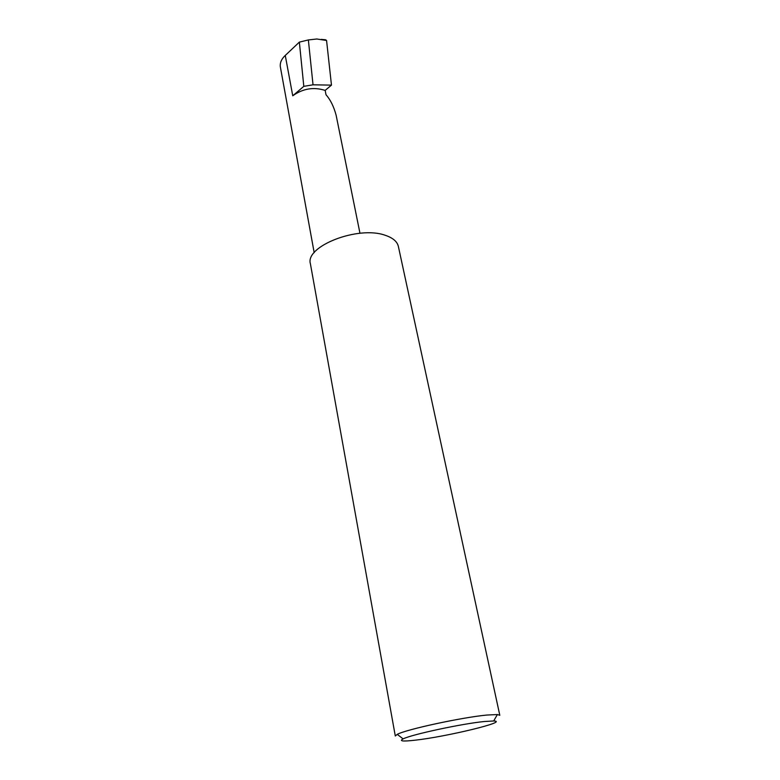 <?xml version="1.0" encoding="UTF-8"?>
<svg xmlns="http://www.w3.org/2000/svg" width="780" height="780" viewBox="0 0 780 780"><rect width="100%" height="100%" fill="white"/><g stroke="black" fill="none" stroke-linecap="round" stroke-linejoin="round"><path stroke-width="1.17" d="M325.153 90.402C313.657 86.775 302.854 88.569 292.744 95.784L303.81 86.346L313.024 84.805L331.471 85.127L325.153 90.402L326.02 94.77C330.379 99.645 333.743 106.431 336.102 115.109L359.97 233.269M414.911 740.22C446.15 736.817 509.944 721.432 493.681 720.974L484.175 721.529C461.643 723.752 411.148 734.614 403.123 738.904C398.834 741.146 402.763 741.585 414.911 740.22M486.915 715.045L497.377 714.538L499.805 715.289L398.365 246.422C397.205 241.517 392.818 237.803 385.193 235.277C358.137 225.391 304.785 246.304 310.411 263.835L395.294 735.989L397.254 734.36C405.902 729.485 462.014 717.346 486.915 715.045M303.81 86.346L299.354 42.12L308.363 39.936L313.024 84.805M308.363 39.936L316.846 39L326.566 40.492L325.669 39.78L321.253 39.39M314.184 252.661L280.322 66.739C279.883 62.692 281.531 58.929 285.265 55.438L299.354 42.12M331.471 85.127L326.566 40.492M292.744 95.784L285.265 55.438M493.681 720.974L497.377 714.538M403.123 738.904L397.254 734.36"/></g></svg>
